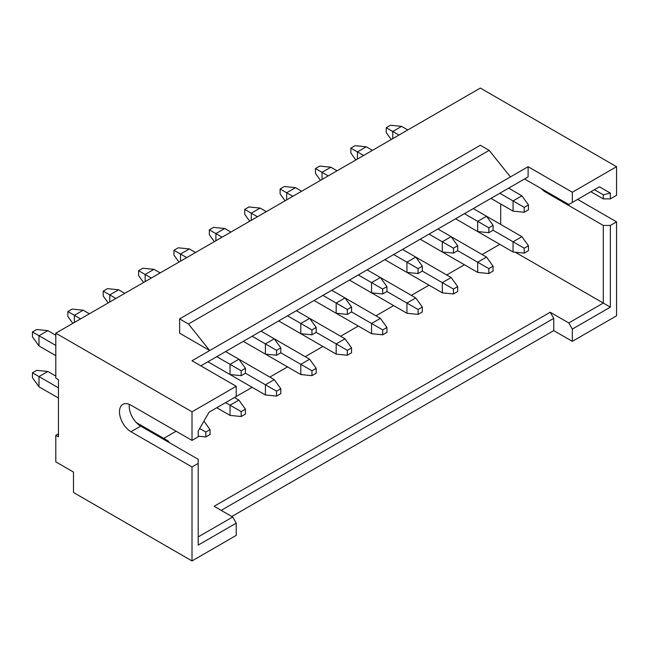 <?xml version="1.0" encoding="UTF-8"?>
<svg xmlns="http://www.w3.org/2000/svg" width="649" height="649" viewBox="0 0 649 649"><rect width="100%" height="100%" fill="white"/><g stroke="black" fill="none" stroke-linecap="round" stroke-linejoin="round"><path stroke-width="0.97" d="M58.451 433.775L55.798 435.309L55.798 461.861L73.491 472.074L73.491 492.502L192.007 560.931L236.228 535.393L236.228 523.143L198.196 545.095L198.196 463.394L192.007 466.972L130.976 431.731A16.257 9.386 -120 0 1 120.357 417.404A16.257 9.386 -120 0 1 122.848 404.376A16.257 9.386 -120 0 1 130.976 405.179L192.007 440.411L192.007 411.815L55.798 333.18L55.798 378.116L58.451 379.649L58.451 436.842L55.798 435.309M610.36 198.878L603.286 198.878L603.286 194.797L594.435 189.686L603.286 194.797L610.36 193.102L610.36 198.878L616.55 195.308L616.55 166.712L480.341 88.069L55.798 333.18M192.007 466.972L192.007 560.931M236.228 523.143L232.691 517.01L214.121 506.285L550.214 312.242L553.751 318.375L553.751 330.625L572.329 341.35L616.55 315.82L616.55 221.861L577.634 199.389M553.751 330.625L231.807 516.499M232.691 517.01L198.196 536.926M163.702 438.375L176.09 431.22M192.007 411.815L236.228 386.285L236.228 396.498L209.116 412.156L216.774 407.734L230.038 415.392L241.185 416.52L245.427 414.07L245.427 409.162L241.185 411.612L241.185 416.52M225.617 402.631L230.038 405.179L238.881 400.076L234.459 397.521L252.153 387.307M269.838 377.093L287.531 366.888M305.217 356.674L322.91 346.461M340.595 336.247L358.289 326.033M375.974 315.82L393.667 305.606M411.352 295.392L429.046 285.179M446.731 274.965L464.424 264.76M482.11 254.546L499.803 244.332M616.55 221.861L610.36 225.438L603.286 225.438L603.286 303.051L515.209 252.201M610.36 225.438L610.36 307.139L603.286 303.051L568.792 322.967L550.214 312.242M572.329 341.35L572.329 329.1L568.792 322.967M610.36 307.139L572.329 329.1M616.55 166.712L572.329 192.242L572.329 202.456L599.441 186.798L610.36 193.102M192.007 440.411L198.196 436.842L198.196 431.066L209.116 412.156M198.196 463.394L198.196 459.305L140.711 426.117L130.976 431.731M603.286 225.438L545.793 192.242A16.257 9.386 -120 0 1 541.371 188.664M129.329 404.368A16.257 9.386 -120 0 0 140.711 426.117M500.687 224.416L500.687 203.989M603.286 198.878L590.898 191.731M221.195 510.374L553.751 318.375M222.964 370.457L265.417 394.965L276.563 396.093L280.806 393.643L280.806 388.743L276.563 391.193L276.563 396.093M258.343 350.03L300.795 374.546L311.942 375.666L316.185 373.216L316.185 368.316L311.942 370.766L311.942 375.666M293.721 329.603L336.174 354.119L347.32 355.238L351.563 352.788L351.563 347.888L347.32 350.338L347.32 355.238M329.1 309.184L371.553 333.691L382.699 334.819L386.942 332.361L386.942 327.461L382.699 329.911L382.699 334.819M364.478 288.756L406.931 313.264L418.078 314.392L422.321 311.942L422.321 307.034L418.078 309.484L418.078 314.392M399.857 268.329L442.31 292.837L453.456 293.965L457.699 291.515L457.699 286.615L453.456 289.065L453.456 293.965M435.236 247.902L477.688 272.418L488.835 273.537L493.078 271.087L493.078 266.187L488.835 268.637L488.835 273.537M470.614 227.483L513.067 251.99L524.214 253.11L528.456 250.66L528.456 245.76L524.214 248.21L524.214 253.11M236.228 386.285L192.007 360.755L209.7 350.541L179.627 333.18L179.627 318.878L188.47 323.989L209.7 350.541L510.414 176.926L489.184 150.373L480.341 145.262L179.627 318.878M572.329 192.242L528.108 166.712L528.108 176.926L200.849 365.858M528.108 166.712L510.414 176.926M528.108 176.926L524.562 178.97L568.792 204.5L572.329 202.456M594.435 189.686L599.441 186.798M489.184 150.373L188.47 323.989M55.798 345.438L32.45 331.955L32.45 336.855L38.997 345.949L38.997 335.736L47.839 330.625L55.798 335.225M47.839 330.625L36.693 329.505L32.45 331.955M38.997 345.949L55.798 355.652M74.375 322.456L74.375 315.309L83.218 310.198L89.408 313.775M83.218 310.198L72.071 309.078L67.829 311.528L80.565 318.886M72.818 323.356L67.829 316.428L67.829 311.528M109.754 302.028L109.754 294.881L118.597 289.779L124.786 293.348M225.617 351.563L238.881 359.222L230.038 364.332L230.038 374.546L241.185 375.666L245.427 373.216L245.427 368.316L241.185 370.766L241.185 375.666M118.597 289.779L107.45 288.651L103.207 291.101L115.944 298.459M216.774 356.666L241.185 370.766M207.923 361.777L230.038 374.546M108.196 302.929L103.207 296.009L103.207 291.101M245.427 373.216L265.417 384.76L274.259 379.649L238.881 359.222L245.427 368.316M145.133 281.601L145.133 274.454L153.975 269.351L160.165 272.921M260.995 331.136L274.259 338.794L265.417 343.905L265.417 354.119L276.563 355.238L280.806 352.788L280.806 347.888L276.563 350.338L276.563 355.238M153.975 269.351L142.829 268.224L138.586 270.682L151.322 278.032M252.153 336.247L276.563 350.338M243.302 341.35L265.417 354.119M143.575 282.502L138.586 275.582L138.586 270.682M274.259 338.794L280.806 347.888M180.511 261.182L180.511 254.035L189.354 248.924L195.544 252.502M296.374 310.709L309.638 318.375L300.795 323.478L300.795 333.691L311.942 334.811L316.185 332.361L316.185 327.461L311.942 329.911L311.942 334.811M189.354 248.924L178.207 247.804L173.964 250.254L186.701 257.604M287.531 315.82L311.942 329.911M278.681 320.922L300.795 333.691M178.954 262.082L173.964 255.154L173.964 250.254M316.185 332.361L336.174 343.905L345.017 338.794L309.638 318.375L316.185 327.461M215.89 240.755L215.89 233.608L224.732 228.497L230.922 232.074M331.753 290.29L345.017 297.948L336.174 303.051L336.174 313.264L347.32 314.392L351.563 311.942L351.563 307.034L347.32 309.484L347.32 314.392M224.732 228.497L213.586 227.377L209.343 229.827L222.08 237.177M322.91 295.392L347.32 309.484M314.059 300.503L336.174 313.264M214.332 241.655L209.343 234.727L209.343 229.827M351.563 311.942L371.553 323.478L380.395 318.375L345.017 297.948L351.563 307.034M251.268 220.327L251.268 213.18L260.111 208.078L266.301 211.647M367.131 269.862L380.395 277.521L371.553 282.623L371.553 292.837L382.699 293.965L386.942 291.515L386.942 286.607L382.699 289.065L382.699 293.965M260.111 208.078L248.965 206.95L244.722 209.4L257.458 216.758M358.289 274.965L382.699 289.065M349.438 280.076L371.553 292.837M249.711 221.228L244.722 214.3L244.722 209.4M386.942 291.515L406.931 303.051L415.774 297.948L380.395 277.521L386.942 286.607M286.647 199.9L286.647 192.753L295.49 187.65L301.68 191.22M402.51 249.435L415.774 257.093L406.931 262.204L406.931 272.418L418.078 273.537L422.321 271.087L422.321 266.187L418.078 268.637L418.078 273.537M295.49 187.65L284.343 186.523L280.1 188.973L292.837 196.331M393.667 254.538L418.078 268.637M384.816 259.649L406.931 272.418M285.089 200.801L280.1 193.881L280.1 188.973M422.321 271.087L442.31 282.631L451.152 277.521L415.774 257.093L422.321 266.187M322.026 179.481L322.026 172.326L330.868 167.223L337.058 170.792M437.888 229.008L451.152 236.666L442.31 241.777L442.31 251.99L453.456 253.11L457.699 250.66L457.699 245.76L453.456 248.21L453.456 253.11M330.868 167.223L319.722 166.095L315.479 168.553L328.216 175.903M429.046 234.119L453.456 248.21M420.195 239.221L442.31 251.99M320.468 180.373L315.479 173.453L315.479 168.553M457.699 250.66L477.688 262.204L486.531 257.093L451.152 236.674L457.699 245.76M357.404 159.054L357.404 151.907L366.247 146.796L372.437 150.373M473.267 208.58L486.531 216.247L477.688 221.35L477.688 231.563L488.835 232.683L493.078 230.233L493.078 225.333L488.835 227.783L488.835 232.683M366.247 146.796L355.1 145.676L350.858 148.126L363.594 155.476M464.424 213.691L488.835 227.783M455.574 218.794L477.688 231.563M355.847 159.954L350.858 153.026L350.858 148.126M493.078 230.233L513.067 241.777L521.91 236.674L486.531 216.247L493.078 225.333M392.783 138.626L392.783 131.479L401.626 126.368L407.815 129.946M508.646 188.161L521.91 195.82L513.067 200.922L513.067 211.136L524.214 212.264L528.456 209.814L528.456 204.906L524.214 207.356L524.214 212.264M401.626 126.368L390.479 125.249L386.236 127.699L398.973 135.049M499.803 193.264L524.214 207.356M490.952 198.375L513.067 211.136M391.225 139.527L386.236 132.599L386.236 127.699M521.91 195.82L528.456 204.906M58.451 398.032L38.997 386.796L38.997 376.582L47.839 371.479L55.798 376.071M136.29 422.548L168.123 440.922L167.239 441.434M47.839 371.479L36.693 370.352L32.45 372.81L58.451 387.818M38.997 386.796L32.45 377.71L32.45 372.81M168.123 440.922L169.381 442.675M198.196 436.177L205.806 436.947L210.049 434.489L210.049 429.589L205.806 432.039L205.806 436.947M203.948 421.112L210.049 429.589M199.673 428.502L205.806 432.039M241.185 411.612L230.038 405.179L230.038 415.392M238.881 400.076L245.427 409.162M276.563 391.193L265.417 384.76L265.417 394.965M274.259 379.649L280.806 388.743M274.259 338.802L309.638 359.222L300.795 364.332L300.795 374.546M280.806 352.788L311.942 370.766M309.638 359.222L316.185 368.316M347.32 350.338L336.174 343.905L336.174 354.119M345.017 338.794L351.563 347.888M382.699 329.911L371.553 323.478L371.553 333.691M380.395 318.375L386.942 327.461M418.078 309.484L406.931 303.051L406.931 313.264M415.774 297.948L422.321 307.034M453.456 289.065L442.31 282.631L442.31 292.837M451.152 277.521L457.699 286.615M488.835 268.637L477.688 262.204L477.688 272.418M486.531 257.093L493.078 266.187M524.214 248.21L513.067 241.777L513.067 251.99M521.91 236.674L528.456 245.76M546.677 191.731L545.793 192.242"/></g></svg>
